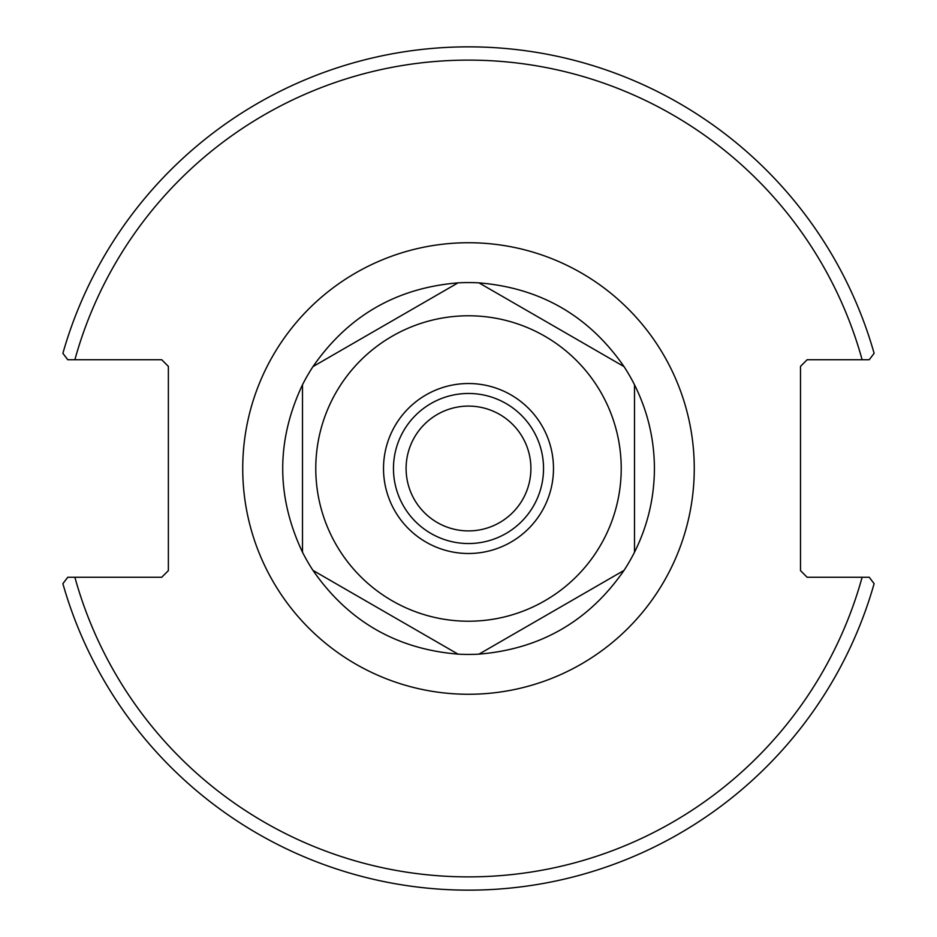 <?xml version="1.0" encoding="UTF-8"?>
<svg xmlns="http://www.w3.org/2000/svg" width="937" height="937" viewBox="0 0 937 937"><rect width="100%" height="100%" fill="white"/><g stroke="black" fill="none" stroke-linecap="round" stroke-linejoin="round"><path stroke-width="1.41" d="M530.904 468.5A62.404 62.404 0 0 1 437.298 522.541A62.404 62.404 0 0 1 437.298 414.459A62.404 62.404 0 0 1 530.904 468.5M468.5 393.47A75.03 75.03 0 0 0 403.519 506.015A75.03 75.03 0 0 0 533.481 506.015A75.03 75.03 0 0 0 468.5 393.47M869.243 577.262L807.144 577.262L800.503 570.621L800.503 366.379L807.144 359.738L869.243 359.738L874.116 353.331A421.65 421.65 0 0 0 62.884 353.331L67.757 359.738L161.726 359.738L168.367 366.379L168.367 570.621L161.726 577.262L67.757 577.262L62.884 583.669A421.65 421.65 0 0 0 874.116 583.669L869.243 577.262L862.122 577.262A408.368 408.368 0 0 1 74.878 577.262M67.757 359.738L74.878 359.738A408.368 408.368 0 0 1 862.122 359.738M468.5 553.498A84.998 84.998 0 0 0 542.101 426.007A84.998 84.998 0 0 0 394.899 426.007A84.998 84.998 0 0 0 468.5 553.498M621.219 468.5A152.719 152.719 0 0 0 392.135 336.242A152.719 152.719 0 0 0 392.135 600.758A152.719 152.719 0 0 0 621.219 468.5M634.501 384.767L634.501 552.233C647.654 525.868 654.295 497.957 654.424 468.5C654.295 439.043 647.654 411.132 634.501 384.767A185.924 185.924 0 0 0 624.019 366.601C588.858 315.851 540.52 287.94 478.994 282.869L624.019 366.601L478.994 282.869A185.924 185.924 0 0 0 458.006 282.869C396.48 287.94 348.142 315.851 312.981 366.601L458.006 282.869L312.981 366.601A185.924 185.924 0 0 0 302.499 384.767L302.499 552.233A185.924 185.924 0 0 0 312.981 570.399C348.142 621.149 396.48 649.06 458.006 654.131L312.981 570.399L458.006 654.131A185.924 185.924 0 0 0 478.994 654.131C540.52 649.06 588.858 621.149 624.019 570.399L478.994 654.131L624.019 570.399A185.924 185.924 0 0 0 634.501 552.233L634.501 384.767M302.499 552.233L302.499 384.767C276.122 440.589 276.122 496.411 302.499 552.233M242.73 468.5A225.77 225.77 0 0 0 581.385 664.017A225.77 225.77 0 0 0 581.385 272.983A225.77 225.77 0 0 0 242.73 468.5"/></g></svg>
